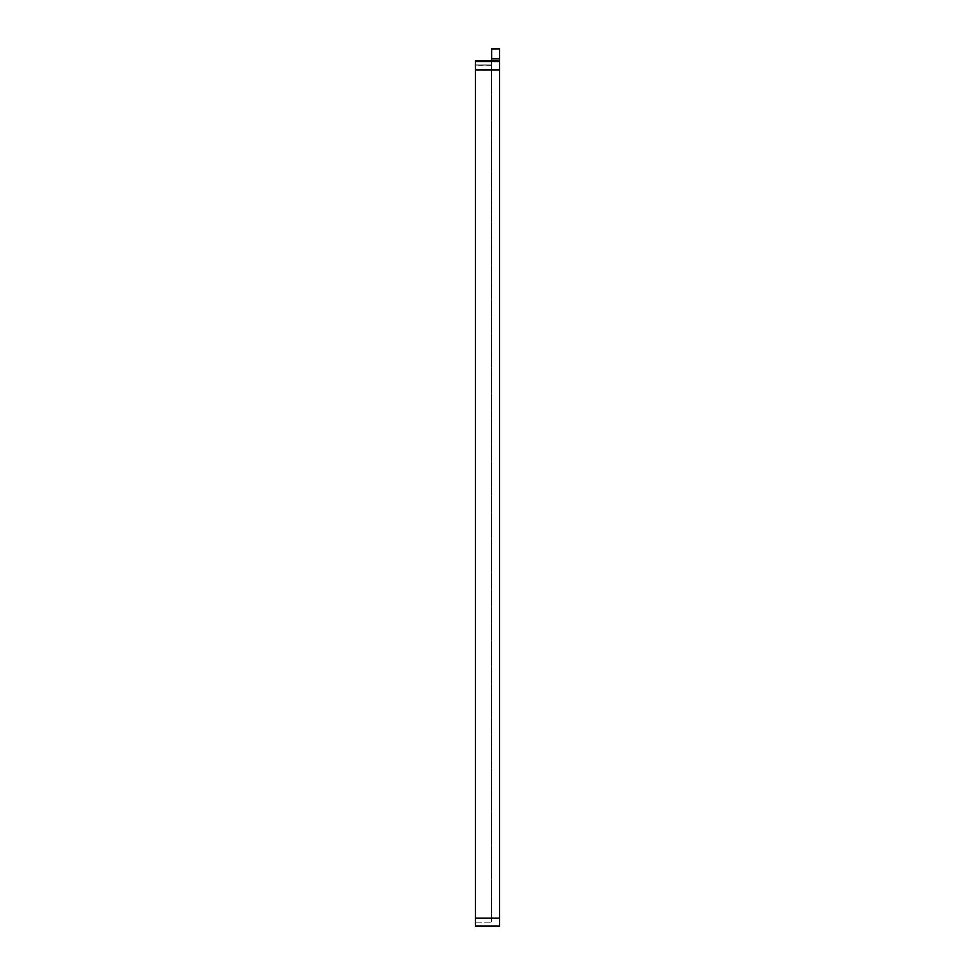 <?xml version="1.0" encoding="UTF-8"?>
<svg xmlns="http://www.w3.org/2000/svg" width="975" height="975" viewBox="0 0 975 975"><rect width="100%" height="100%" fill="white"/><g stroke="black" fill="none" stroke-linecap="round" stroke-linejoin="round"><path stroke-width="0.73" stroke-dasharray="4.88 3.66" d="M491.558 48.75L491.558 60.925L475.325 60.925L475.325 61.839L499.675 61.839L499.675 48.75M491.558 60.901L491.558 922.192L491.558 60.925L499.675 60.925M475.325 60.901L475.325 922.192L491.558 922.192L475.325 922.192L475.325 926.25L499.675 926.25L499.675 61.839M475.325 61.839L475.325 65.91L475.325 64.972L491.558 64.972L475.325 64.935L475.325 60.925M491.558 65.91L475.325 65.91M491.558 58.817L499.675 58.817M491.558 918.133L475.325 918.133M491.558 65.764L475.325 65.764M491.558 69.81L475.325 69.81"/><path stroke-width="1.46" d="M499.675 48.75L499.675 926.25L475.325 926.25L475.325 60.901L491.558 60.901L491.558 48.75L499.675 48.75M491.558 58.793L499.675 58.793M491.558 60.901L499.675 60.901M475.325 918.133L499.675 918.133M475.325 69.81L499.675 69.81M475.325 61.718L499.675 61.718"/></g></svg>
